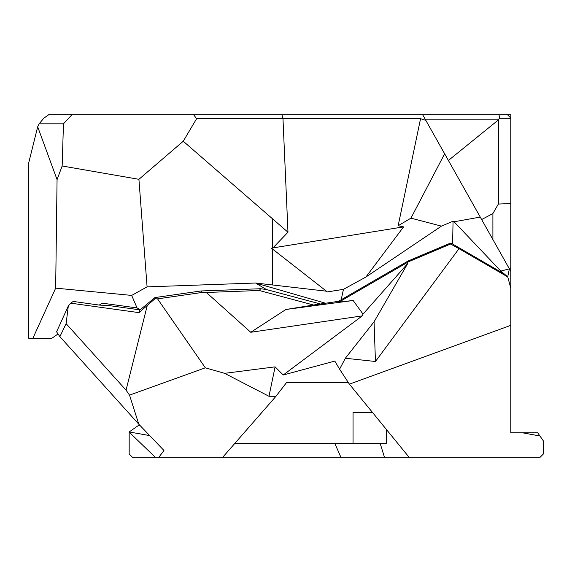 <?xml version="1.0" encoding="UTF-8"?>
<svg xmlns="http://www.w3.org/2000/svg" width="572" height="572" viewBox="0 0 572 572"><rect width="100%" height="100%" fill="white"/><g stroke="black" fill="none" stroke-linecap="round" stroke-linejoin="round"><path stroke-width="0.86" d="M510.782 118.025L510.782 114.765L507.521 114.765L510.782 118.025L510.782 288.166L507.721 276.834L500.85 271.107L499.785 271.393L452.602 244.022L453.067 221.214L441.42 226.133L410.946 218.147L444.644 153.775L480.258 217.074L454.068 221.786L453.067 221.214M510.782 150.722L510.782 157.321M490.762 114.765L494.079 114.757M32.911 338.188L28.6 338.188L28.6 163.32L37.681 126.791L57.064 179.622L55.663 288.145L32.911 338.188L52.002 338.188L58.044 333.955M454.068 221.786L500.85 271.107L499.785 271.393L507.75 276.934L459.001 248.663L375.454 361.497L374.052 321.822L407.729 263.492L407.507 262.384L408.465 261.79L408.093 261.004L341.177 299.771L343.472 289.332L327.391 291.92L271.421 248.191L272.951 247.898L287.981 232.232L183.255 141.234L196.596 118.719L420.556 118.719L398.155 225.74L410.946 218.147M272.308 248.849L271.435 248.191M287.981 232.232L282.976 118.719L281.989 114.765L422.687 114.765L425.833 120.356L420.556 118.719M343.472 289.332L365.908 277.027L403.582 226.877L272.951 247.898M403.582 226.877L398.155 225.74M37.681 126.791L39.089 123.831L63.456 123.831L62.162 165.994L57.064 179.622M39.089 123.831L43.901 118.125L48.656 114.765L71.893 114.765L63.456 123.831M140.069 309.881L108.916 305.562L99.271 305.083L102.052 303.139L137.051 307.922L140.276 309.702M327.391 291.92L326.44 291.191L255.577 283.018L147.083 286.872L131.682 295.409L137.051 307.922M131.682 295.409L55.663 288.145M147.083 286.872L138.917 179.315L62.162 165.994M138.917 179.315L183.255 141.234M326.44 291.191L272.343 248.884M441.42 226.133L365.908 277.027M425.833 120.356L444.644 153.775M196.596 118.719L193.693 114.765L281.989 114.765M193.693 114.765L71.893 114.765M325.146 303.124L255.577 283.018L266.423 289.539L260.703 288.724L200.751 290.991L154.926 297.576L139.668 310.21L138.975 312.634L154.948 298.777L157.557 298.856L202.252 292.435L206.363 292.485L250.758 332.275L362.24 315.887L283.24 374.996L275.096 366.859L224.61 373.337L205.334 367.81L157.557 298.856M480.258 217.074L510.782 271.321M481.653 219.555L492.9 213.549L492.9 239.539M425.175 119.176L498.562 119.176L498.355 204.047L492.9 213.549M498.355 119.977L448.405 160.46M422.687 114.765L498.984 114.765L499.785 118.29L510.782 118.29M498.562 119.176L499.785 118.29M243.879 114.765L212.57 114.765M510.782 268.447L509.373 268.819L507.721 276.834M510.782 203.568L498.355 204.047M498.984 114.765L507.521 114.765M234.835 443.379L386.272 443.379L386.272 429.315M375.454 361.497L345.352 358.244L339.589 369.169L349.392 384.148L510.782 325.354L510.782 288.166M459.001 248.663L450.557 244.022L408.465 261.79M374.052 321.822L345.352 358.244M500.85 271.107L509.373 268.819M520.084 432.775L510.782 432.775L510.782 325.354M510.782 392.313L510.782 432.775L522.315 432.775L539.939 435.993L543.4 440.933L543.4 453.975L540.14 457.243L409.059 457.243L349.392 384.148M250.758 332.275L285.921 309.481L353.153 300.5L363.013 314.107L362.24 315.887M407.729 263.492L363.013 314.107M206.363 292.485L259.209 290.49L313.52 305.019L338.123 301.387L339.003 302.066L407.507 262.384M339.003 302.066L353.153 300.5M129.172 432.146L155.262 457.243L132.432 457.243L129.172 453.975L129.172 431.96L139.382 424.81M341.177 299.771L338.123 301.387M452.602 244.022L450.4 243.143L450.557 244.022M450.4 243.143L408.093 261.004M537.687 432.775L539.939 435.993L537.687 432.775L522.315 432.775M319.841 303.832L266.423 289.539M259.209 290.49L260.703 288.724M285.921 309.481L313.52 305.019M348.441 382.697L286.436 382.697L275.983 396.282L222.73 457.243L340.883 457.243L334.792 443.379M154.926 297.576L154.948 298.777M202.252 292.435L200.751 290.991M339.589 369.169L334.806 361.082L283.24 374.996M409.059 457.243L340.883 457.243M384.463 457.243L380.144 443.379M99.271 305.083L73.209 301.444L70.742 303.174L138.975 312.634M147.168 305.848L126.047 390.147L66.109 323.645L59.888 336.643L138.767 424.174L129.522 395.123L126.047 390.147M59.888 336.643L56.578 331.81L68.318 305.984L70.742 303.174M68.318 305.984L66.109 323.645M224.61 373.337L268.983 396.282L275.983 396.282M275.096 366.859L268.983 396.282M205.334 367.81L129.522 395.123M138.767 424.174L163.957 450.486L158.866 457.243L155.262 457.243M222.73 457.243L158.866 457.243M129.172 431.96L149.707 435.599M138.088 425.718L139.933 425.389M353.046 443.379L353.046 412.391L372.451 412.391M272.365 248.012L272.365 218.954M272.365 284.863L272.365 248.906"/></g></svg>
